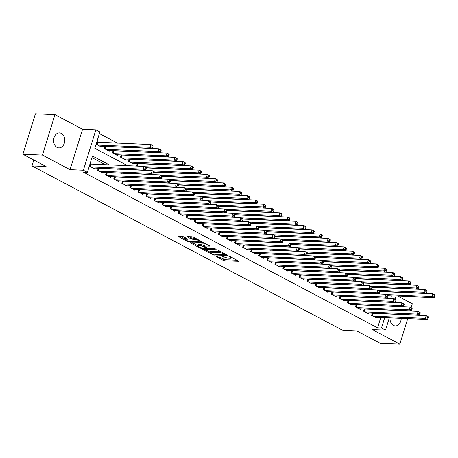 <?xml version="1.0" encoding="UTF-8"?>
<svg xmlns="http://www.w3.org/2000/svg" width="458" height="458" viewBox="0 0 458 458"><rect width="100%" height="100%" fill="white"/><g stroke="black" fill="none" stroke-linecap="round" stroke-linejoin="round"><path stroke-width="0.69" d="M214.768 255.627L223.183 260.344L224.741 260.797L238.876 261.295L230.139 256.543L228.834 256.28L230.151 257.075A3.681 0.824 -162.8 0 1 231.216 258.06A3.681 0.824 -162.8 0 1 230.225 258.306L229.074 258.26A3.681 0.824 -162.8 0 1 224.082 256.818L221.907 255.925L223.012 256.772A3.681 0.824 -162.8 0 1 224.071 257.757A3.681 0.824 -162.8 0 1 223.086 258.009L221.93 257.963A3.681 0.824 -162.8 0 1 216.943 256.52L214.768 255.627M57.021 147.402A7.505 5.588 92.4 0 0 58.87 147.911A7.505 5.588 92.4 0 0 64.635 141.911A7.505 5.588 92.4 0 0 61.349 133.421A7.505 5.588 92.4 0 0 59.5 132.912A7.505 5.588 92.4 0 0 53.741 138.906A7.505 5.588 92.4 0 0 57.021 147.402M390.033 317.863A7.505 5.588 92.4 0 0 393.439 325.398A7.505 5.588 92.4 0 0 395.288 325.913A7.505 5.588 92.4 0 0 401.191 318.333M183.635 236.78L182.078 236.328L177.887 236.248L187.551 241.492L189.114 241.944L203.243 242.442L193.579 237.198L192.016 236.746L187.024 236.626L191.352 239.047L195.234 239.597A3.08 0.687 -162.8 0 1 198.554 240.416A3.08 0.687 -162.8 0 1 200.289 241.629A3.08 0.687 -162.8 0 1 199.465 241.835L190.368 241.458A3.08 0.687 -162.8 0 1 187.047 240.639A3.08 0.687 -162.8 0 1 185.307 239.425A3.08 0.687 -162.8 0 1 186.137 239.219L187.957 239.202L183.635 236.78M22.9 154.249L35.409 113.842L54.966 114.66L42.457 155.073L22.9 154.249L46.069 166.506L31.986 165.916L343.019 330.487L357.097 331.082L380.266 343.34L399.823 344.158L372.222 329.554L385.522 330.115L381.497 327.98L377.581 327.819L83.471 172.197L87.386 172.363L83.356 170.233L95.865 129.826L99.89 131.956L94.823 148.335L127.673 165.722M42.457 155.073L70.057 169.672L83.356 170.233M202.797 249.181L202.488 249.261L202.82 249.57L213.709 254.957L227.844 255.461L218.174 250.211L216.617 249.765L202.797 249.181M199.854 248.001L190.19 242.751L204.32 243.255L210.205 246.129L203.982 246.049L206.959 247.755L208.522 248.207L214.355 248.454L215.678 248.986L201.411 248.448L199.854 248.001L200.043 247.389M399.823 344.158L407.729 318.608M411.118 307.673L412.332 303.751L397.807 296.063M98.567 142.375L97.153 141.625L96.312 144.356L101.144 146.915L101.355 146.239M106.622 146.634L106.256 146.446M114.683 150.9L114.317 150.705M122.738 155.165L122.372 154.97M130.799 159.43L130.433 159.235M138.854 163.689L138.488 163.495M146.915 167.954L146.549 167.76M154.97 172.219L154.604 172.025M163.031 176.479L162.664 176.29M171.086 180.744L170.719 180.549M179.147 185.009L178.78 184.814M187.202 189.274L186.835 189.08M195.263 193.534L194.896 193.339M203.318 197.799L202.951 197.604M211.378 202.064L211.012 201.869M219.434 206.323L219.067 206.134M227.489 210.588L227.122 210.394M235.549 214.854L235.183 214.659M243.604 219.119L243.238 218.924M251.665 223.378L251.299 223.183M259.72 227.643L259.354 227.449M267.781 231.908L267.415 231.714M275.836 236.168L275.47 235.979M283.897 240.433L283.531 240.238M291.952 244.698L291.586 244.503M300.013 248.963L299.647 248.768M308.068 253.222L307.702 253.028M316.129 257.488L315.762 257.293M324.184 261.753L323.817 261.558M332.245 266.012L331.878 265.823M340.3 270.277L339.933 270.083M348.361 274.542L347.994 274.348M356.416 278.808L356.049 278.613M364.476 283.067L364.11 282.872M372.531 287.332L372.165 287.137M372.262 313.192L371.575 315.425L376.407 317.978L376.619 317.302M364.207 308.932L363.515 311.159L368.352 313.719L368.558 313.037M356.147 304.667L355.46 306.894L360.291 309.453L360.503 308.778M348.091 300.402L347.399 302.629L352.236 305.188L352.442 304.513M340.031 296.143L339.344 298.37L344.176 300.929L344.387 300.248M331.976 291.878L331.283 294.105L336.12 296.664L336.327 295.983M323.915 287.613L323.228 289.84L328.06 292.399L328.272 291.723M315.86 283.347L315.167 285.58L320.005 288.134L320.211 287.458M307.799 279.088L307.112 281.315L311.944 283.874L312.156 283.193M299.744 274.823L299.051 277.05L303.889 279.609L304.095 278.933M291.683 270.558L290.996 272.785L295.828 275.344L296.04 274.668M283.628 266.298L282.935 268.525L287.773 271.084L287.979 270.403M275.567 262.033L274.88 264.26L279.712 266.819L279.924 266.138M267.512 257.768L266.819 259.995L271.657 262.554L271.869 261.879M259.451 253.503L258.764 255.736L263.596 258.289L263.808 257.614M251.396 249.244L250.703 251.471L255.541 254.03L255.753 253.348M243.335 244.978L242.648 247.206L247.48 249.765L247.692 249.089M235.28 240.713L234.588 242.94L239.425 245.499L239.637 244.824M227.22 236.454L226.533 238.681L231.364 241.24L231.576 240.559M219.164 232.189L218.472 234.416L223.309 236.975L223.521 236.294M211.109 227.924L210.417 230.151L215.254 232.71L215.46 232.034M203.049 223.659L202.362 225.891L207.193 228.445L207.405 227.769M194.994 219.399L194.301 221.626L199.138 224.185L199.345 223.504M186.933 215.134L186.246 217.361L191.078 219.92L191.289 219.245M178.878 210.869L178.185 213.096L183.023 215.655L183.229 214.979M170.817 206.61L170.13 208.837L174.962 211.396L175.174 210.714M162.762 202.344L162.069 204.571L166.907 207.131L167.113 206.449M154.701 198.079L154.014 200.306L158.846 202.865L159.058 202.19M146.646 193.814L145.953 196.047L150.791 198.6L150.997 197.925M138.585 189.555L137.898 191.782L142.73 194.341L142.942 193.66M130.53 185.29L129.837 187.517L134.675 190.076L134.881 189.4M122.469 181.024L121.782 183.252L126.614 185.811L126.826 185.135M114.414 176.765L113.721 178.992L118.559 181.551L118.765 180.87M106.353 172.5L105.666 174.727L110.498 177.286L110.71 176.605M98.298 168.235L97.606 170.462L102.443 173.021L102.649 172.345M377.581 327.819L380.781 317.48M379.47 309.751L379.104 309.556M371.409 305.486L371.043 305.291M363.354 301.221L362.988 301.026M355.293 296.961L354.927 296.767M347.238 292.696L346.872 292.502M339.178 288.431L338.811 288.237M331.123 284.166L330.756 283.977M323.062 279.907L322.695 279.712M315.007 275.642L314.64 275.447M306.946 271.376L306.579 271.182M298.891 267.117L298.524 266.922M290.83 262.852L290.464 262.657M282.775 258.587L282.409 258.392M274.714 254.322L274.348 254.133M266.659 250.062L266.293 249.868M258.598 245.797L258.232 245.602M250.543 241.532L250.177 241.337M242.482 237.267L242.116 237.078M234.427 233.007L234.061 232.813M226.367 228.742L226 228.548M218.311 224.477L217.945 224.288M210.251 220.218L209.89 220.023M202.196 215.953L201.829 215.758M194.14 211.688L193.774 211.493M186.08 207.422L185.713 207.234M178.025 203.163L177.658 202.968M169.964 198.898L169.597 198.703M161.909 194.633L161.542 194.438M153.848 190.373L153.482 190.179M145.793 186.108L145.426 185.914M137.732 181.843L137.366 181.649M129.677 177.578L129.311 177.389M121.616 173.319L121.25 173.124M113.561 169.054L113.195 168.859M105.5 164.788L91.949 157.621M373.831 313.438L373.465 313.243M365.77 309.173L365.404 308.978M357.715 304.913L357.349 304.719M349.654 300.648L349.288 300.454M341.599 296.383L341.233 296.189M333.538 292.118L333.172 291.929M325.483 287.859L325.117 287.664M317.423 283.594L317.056 283.399M309.368 279.328L309.001 279.134M301.307 275.069L300.94 274.874M293.252 270.804L292.885 270.609M285.191 266.539L284.824 266.344M277.136 262.274L276.769 262.085M269.075 258.014L268.709 257.82M261.02 253.749L260.654 253.555M252.959 249.484L252.593 249.289M244.904 245.225L244.538 245.03M236.843 240.96L236.477 240.765M228.788 236.694L228.422 236.5M220.727 232.429L220.361 232.24M212.672 228.17L212.306 227.975M204.611 223.905L204.251 223.71M196.556 219.64L196.19 219.445M188.501 215.38L188.135 215.186M180.441 211.115L180.074 210.92M172.385 206.85L172.019 206.655M164.325 202.585L163.958 202.396M156.27 198.325L155.903 198.131M148.209 194.06L147.842 193.866M140.154 189.795L139.787 189.601M132.093 185.536L131.727 185.341M124.038 181.271L123.671 181.076M115.977 177.006L115.611 176.811M107.922 172.74L107.556 172.551M99.861 168.481L99.495 168.286M91.806 164.216L90.392 163.472L89.55 166.202L94.382 168.756L94.594 168.08M383.392 283.863L383.025 283.668M375.331 279.598L374.965 279.403M367.276 275.332L366.91 275.144M359.215 271.073L358.849 270.878M351.16 266.808L350.794 266.613M343.099 262.543L342.733 262.348M335.044 258.283L334.678 258.089M326.983 254.018L326.617 253.824M318.928 249.753L318.562 249.558M310.868 245.488L310.501 245.299M302.812 241.229L302.446 241.034M294.752 236.963L294.385 236.769M286.697 232.698L286.33 232.504M278.636 228.439L278.269 228.244M270.581 224.174L270.214 223.979M262.52 219.909L262.153 219.714M254.465 215.644L254.098 215.455M246.404 211.384L246.038 211.19M238.349 207.119L237.983 206.924M230.288 202.854L229.922 202.659M222.233 198.595L221.867 198.4M214.172 194.329L213.806 194.135M206.117 190.064L205.751 189.87M198.056 185.799L197.696 185.61M190.001 181.54L189.635 181.345M181.946 177.275L181.58 177.08M173.885 173.01L173.519 172.815M165.83 168.75L165.464 168.555M157.77 164.485L157.403 164.29M149.714 160.22L149.348 160.025M141.654 155.955L141.287 155.766M133.599 151.695L133.232 151.501M125.538 147.43L125.171 147.236M117.483 143.165L99.386 133.593M385.161 301.959L385.584 301.977M380.592 291.597L380.226 291.403M378.829 293.841L379.195 294.036L379.539 292.937M370.774 289.576L371.14 289.771L371.484 288.677M362.713 285.317L363.08 285.511L363.423 284.412M354.658 281.052L355.024 281.246L355.368 280.147M346.597 276.787L346.964 276.981L347.307 275.888M338.542 272.527L338.909 272.716L339.252 271.623M330.481 268.262L330.848 268.457L331.191 267.358M322.426 263.997L322.793 264.192L323.136 263.092M314.365 259.732L314.732 259.926L315.075 258.833M306.31 255.472L306.677 255.661M298.25 251.207L298.616 251.402L298.96 250.303M290.195 246.942L290.561 247.137L290.904 246.043M282.134 242.677L282.5 242.872L282.844 241.778M274.079 238.418L274.445 238.612L274.789 237.513M266.018 234.153L266.384 234.347L266.728 233.248M257.963 229.887L258.329 230.082L258.673 228.989M249.902 225.628L250.268 225.817L250.618 224.723M241.847 221.363L242.213 221.558L242.557 220.458M233.786 217.098L234.153 217.292L234.502 216.199M225.731 212.833L226.097 213.027L226.441 211.934M217.676 208.573L218.037 208.768L218.386 207.669M209.615 204.308L209.982 204.503L210.325 203.404M201.56 200.043L201.926 200.238L202.27 199.144M193.499 195.784L193.866 195.972L194.209 194.879M185.444 191.518L185.811 191.713L186.154 190.614M177.383 187.253L177.75 187.448L178.093 186.354M169.328 182.988L169.695 183.183L170.038 182.089M161.268 178.729L161.634 178.923L161.977 177.824M153.212 174.464L153.579 174.658L153.922 173.559M145.152 170.199L145.518 170.393L145.862 169.3M137.291 163.449L136.599 165.676L137.463 166.128L138.23 163.666L137.268 163.512M133.587 163.294L133.375 163.97L128.543 161.411L129.23 159.184M125.526 159.029L125.32 159.705L120.483 157.146L121.175 154.919M117.471 154.764L117.259 155.445L112.428 152.886L113.115 150.659M109.41 150.499L109.204 151.18L104.367 148.621L105.059 146.394M33.812 160.025L31.986 165.916M70.057 169.672L82.566 129.265L54.966 114.66M82.566 129.265L95.865 129.826M394.991 288.093L395.357 288.288M109.41 164.954L92.453 155.983L87.386 172.363M383.38 309.911L383.014 309.717M375.32 305.652L374.953 305.457M367.264 301.387L366.898 301.192M359.204 297.122L358.837 296.927M351.149 292.857L350.782 292.668M343.088 288.597L342.721 288.403M335.033 284.332L334.666 284.137M326.972 280.067L326.606 279.872M318.917 275.808L318.55 275.613M310.856 271.542L310.495 271.348M302.801 267.277L302.435 267.083M294.746 263.012L294.38 262.823M286.685 258.753L286.319 258.558M278.63 254.488L278.264 254.293M270.569 250.223L270.203 250.028M262.514 245.963L262.148 245.769M254.453 241.698L254.087 241.503M246.398 237.433L246.032 237.238M238.337 233.168L237.971 232.979M230.282 228.908L229.916 228.714M222.222 224.643L221.855 224.449M214.167 220.378L213.8 220.184M206.106 216.119L205.739 215.924M198.051 211.854L197.684 211.659M189.99 207.589L189.623 207.394M181.935 203.323L181.568 203.134M173.874 199.064L173.508 198.869M165.819 194.799L165.453 194.604M157.758 190.534L157.392 190.339M149.703 186.274L149.337 186.08M141.642 182.009L141.276 181.815M133.587 177.744L133.221 177.549M125.526 173.479L125.16 173.29M117.471 169.22L117.105 169.025M381.497 327.98L384.697 317.64M396.084 295.994L395.094 299.194M389.323 317.835L385.522 330.115M390.64 298.439L391.458 295.799M135.368 169.792L135.734 169.981M143.423 174.051L143.789 174.246M151.484 178.317L151.85 178.511M159.539 182.582L159.905 182.776M167.599 186.847L167.966 187.036M175.654 191.106L176.021 191.301M183.715 195.371L184.082 195.566M191.77 199.636L192.137 199.825M199.831 203.896L200.198 204.091M207.886 208.161L208.253 208.356M215.947 212.426L216.313 212.621M224.002 216.691L224.368 216.88M232.063 220.951L232.429 221.145M240.118 225.216L240.484 225.41M248.179 229.481L248.545 229.676M256.234 233.74L256.6 233.935M264.295 238.005L264.661 238.2M272.35 242.271L272.716 242.465M280.411 246.536L280.777 246.725M288.466 250.795L288.832 250.99M296.526 255.06L296.893 255.255M304.581 259.325L304.948 259.52M312.642 263.585L313.003 263.779M320.697 267.85L321.064 268.044M328.752 272.115L329.119 272.31M336.813 276.38L337.18 276.569M344.868 280.639L345.235 280.834M352.929 284.905L353.295 285.099M360.984 289.17L361.351 289.364M369.045 293.429L369.411 293.624M377.1 297.694L377.466 297.889M220.825 257.825L225.084 259.703L237.061 260.207M204.634 249.261L210.233 252.221M212.357 254.093L225.582 254.917L224.414 254.041A3.681 0.824 -162.8 0 0 219.428 252.598L211.138 252.249A3.681 0.824 -162.8 0 0 210.148 252.501A3.681 0.824 -162.8 0 0 211.207 253.486L212.357 254.093M220.876 251.642A3.681 0.824 -162.8 0 0 219.766 251.505L219.428 252.598M210.148 252.501L210.485 251.408A3.681 0.824 -162.8 0 1 211.476 251.156L219.766 251.505M197.747 245.614L192.337 242.751M208.39 245.036L204.629 244.875L203.982 246.049M198.474 245.728A3.08 0.687 -162.8 0 0 197.644 245.935A3.08 0.687 -162.8 0 0 199.385 247.148A3.08 0.687 -162.8 0 0 202.705 247.967L205.911 248.099L206.22 248.018L205.888 247.715L201.68 245.86L198.474 245.728L198.812 244.635A3.08 0.687 -162.8 0 0 197.982 244.841L197.644 245.935M198.812 244.635L202.018 244.767L204.142 245.522M186.177 238.126A3.08 0.687 -162.8 0 0 185.645 238.332L185.307 239.425M196.161 238.566A3.08 0.687 -162.8 0 0 195.572 238.504L195.234 239.597M189.177 236.626L191.69 237.96L195.572 238.504M200.392 241.309L201.428 241.355M180.04 236.242L185.416 239.087M387.972 295.65L434.098 297.585L432.083 296.521L432.925 293.79L379.963 291.569M434.293 294.975L432.925 293.79L434.94 294.855L435.1 295.399L434.293 294.975L433.955 296.063L434.762 296.492L435.1 295.399M433.955 296.063L432.083 296.521L386.426 294.608M434.762 296.492L434.098 297.585M372.984 316.169L425.322 318.362L427.337 319.432L374.999 317.234M372.245 313.255L426.163 315.631L428.178 316.701L428.339 317.239L427.532 316.816L427.194 317.909L428.001 318.333L428.339 317.239M427.194 317.909L425.322 318.362L426.163 315.631L427.532 316.816M427.337 319.432L428.001 318.333M379.911 291.391L426.037 293.326L424.022 292.256L424.869 289.525L371.907 287.303M426.238 290.71L424.869 289.525L426.885 290.595L427.045 291.133L426.238 290.71L425.9 291.803L426.701 292.227L427.045 291.133M425.9 291.803L424.022 292.256L378.365 290.343M426.701 292.227L426.037 293.326M371.856 287.126L417.982 289.061L415.967 287.996L416.809 285.265L363.847 283.044M418.177 286.445L416.809 285.265L418.824 286.33L418.984 286.874L418.177 286.445L417.839 287.538L418.646 287.962L418.984 286.874M417.839 287.538L415.967 287.996L370.31 286.078M418.646 287.962L417.982 289.061M363.795 282.861L409.921 284.796L407.906 283.731L408.754 281L355.792 278.779M410.122 282.18L408.754 281L410.769 282.065L410.929 282.609L410.122 282.18L409.784 283.273L410.591 283.702L410.929 282.609M409.784 283.273L407.906 283.731L362.249 281.813M410.591 283.702L409.921 284.796M355.74 278.596L401.866 280.531L399.851 279.466L400.693 276.735L347.736 274.514M402.061 277.92L400.693 276.735L402.708 277.8L402.868 278.344L402.061 277.92L401.723 279.008L402.53 279.437L402.868 278.344M401.723 279.008L399.851 279.466L354.194 277.554M402.53 279.437L401.866 280.531M364.923 311.904L417.261 314.102L419.276 315.167L366.938 312.969M364.184 308.995L418.108 311.371L420.123 312.436L420.278 312.98L419.476 312.551L419.139 313.644L419.94 314.068L420.278 312.98M419.139 313.644L417.261 314.102L418.108 311.371L419.476 312.551M419.276 315.167L419.94 314.068M356.868 307.644L409.206 309.837L411.221 310.902L358.883 308.709M356.129 304.73L410.047 307.106L412.063 308.171L412.223 308.715L411.416 308.286L411.078 309.379L411.885 309.808L412.223 308.715M411.078 309.379L409.206 309.837L410.047 307.106L411.416 308.286M411.221 310.902L411.885 309.808M348.807 303.379L401.145 305.572L403.16 306.637L350.822 304.444M348.069 300.465L401.992 302.841L404.008 303.906L404.168 304.45L403.361 304.026L403.023 305.114L403.824 305.543L404.168 304.45M403.023 305.114L401.145 305.572L401.992 302.841L403.361 304.026M403.16 306.637L403.824 305.543M340.752 299.114L393.09 301.307L395.105 302.377L342.767 300.179M340.013 296.2L393.932 298.582L395.947 299.647L396.107 300.185L395.3 299.761L394.962 300.854L395.769 301.278L396.107 300.185M394.962 300.854L393.09 301.307L393.932 298.582L395.3 299.761M395.105 302.377L395.769 301.278M347.679 274.336L393.806 276.271L391.79 275.201L392.638 272.476L339.676 270.254M394.006 273.655L392.638 272.476L394.653 273.541L394.813 274.079L394.006 273.655L393.668 274.748L394.475 275.172L394.813 274.079M393.668 274.748L391.79 275.201L346.134 273.289M394.475 275.172L393.806 276.271M332.697 294.849L385.029 297.047L387.044 298.112L334.706 295.92M331.953 291.941L385.876 294.317L387.892 295.381L388.052 295.925L387.245 295.496L386.907 296.589L387.714 297.013L388.052 295.925M386.907 296.589L385.029 297.047L385.876 294.317L387.245 295.496M387.044 298.112L387.714 297.013M339.624 270.071L385.75 272.006L383.735 270.941L384.577 268.211L331.621 265.989M385.945 269.39L384.577 268.211L386.592 269.275L386.752 269.819L385.945 269.39L385.607 270.483L386.415 270.907L386.752 269.819M385.607 270.483L383.735 270.941L338.078 269.023M386.415 270.907L385.75 272.006M324.636 290.59L376.974 292.782L378.989 293.847L326.651 291.654M323.898 287.676L377.816 290.051L379.831 291.116L379.991 291.66L379.184 291.236L378.846 292.324L379.653 292.754L379.991 291.66M378.846 292.324L376.974 292.782L377.816 290.051L379.184 291.236M378.989 293.847L379.653 292.754M331.563 265.806L377.69 267.741L375.675 266.676L376.522 263.945L323.56 261.724M377.89 265.13L376.522 263.945L378.537 265.01L378.697 265.554L377.89 265.13L377.552 266.218L378.36 266.648L378.697 265.554M377.552 266.218L375.675 266.676L330.018 264.764M378.36 266.648L377.69 267.741M316.581 286.324L368.913 288.517L370.928 289.588L318.591 287.389M315.837 283.41L369.761 285.786L371.776 286.857L371.936 287.395L371.129 286.971L370.791 288.065L371.598 288.488L371.936 287.395M370.791 288.065L368.913 288.517L369.761 285.786L371.129 286.971M370.928 289.588L371.598 288.488M323.508 261.547L369.635 263.482L367.619 262.411L368.467 259.68L315.505 257.459M369.829 260.865L368.467 259.68L370.476 260.751L370.637 261.289L369.829 260.865L369.491 261.959L370.299 262.382L370.637 261.289M369.491 261.959L367.619 262.411L321.963 260.499M370.299 262.382L369.635 263.482M308.52 282.059L360.858 284.258L362.873 285.323L310.535 283.124M307.782 279.151L361.7 281.527L363.715 282.592L363.875 283.136L363.068 282.706L362.73 283.8L363.538 284.223L363.875 283.136M362.73 283.8L360.858 284.258L361.7 281.527L363.068 282.706M362.873 285.323L363.538 284.223M315.447 257.281L361.574 259.217L359.559 258.152L360.406 255.421L307.444 253.2M361.774 256.6L360.406 255.421L362.421 256.486L362.581 257.03L361.774 256.6L361.436 257.694L362.244 258.117L362.581 257.03M361.436 257.694L359.559 258.152L313.902 256.234M362.244 258.117L361.574 259.217M300.465 277.8L352.797 279.993L354.813 281.057L302.475 278.865M299.721 274.886L353.645 277.262L355.66 278.327L355.82 278.87L355.013 278.441L354.675 279.535L355.482 279.964L355.82 278.87M354.675 279.535L352.797 279.993L353.645 277.262L355.013 278.441M354.813 281.057L355.482 279.964M307.392 253.016L353.519 254.951L351.504 253.887L352.351 251.156L299.389 248.934M353.713 252.335L352.351 251.156L354.36 252.221L354.521 252.764L353.713 252.335L353.376 253.429L354.183 253.858L354.521 252.764M353.376 253.429L351.504 253.887L305.847 251.969M354.183 253.858L353.519 254.951M292.404 273.535L344.742 275.727L346.758 276.792L294.42 274.6M291.666 270.621L345.59 272.997L347.599 274.061L347.759 274.605L346.952 274.182L346.614 275.269L347.422 275.699L347.759 274.605M346.614 275.269L344.742 275.727L345.59 272.997L346.952 274.182M346.758 276.792L347.422 275.699M299.332 248.751L345.458 250.686L343.443 249.621L344.29 246.891L291.328 244.669M345.658 248.076L344.29 246.891L346.305 247.955L346.466 248.499L345.658 248.076L345.321 249.163L346.128 249.593L346.466 248.499M345.321 249.163L343.443 249.621L297.792 247.709M346.128 249.593L345.458 250.686M284.349 269.27L336.682 271.462L338.697 272.533L286.365 270.334M283.605 266.356L337.529 268.737L339.544 269.802L339.704 270.34L338.897 269.917L338.559 271.01L339.367 271.434L339.704 270.34M338.559 271.01L336.682 271.462L337.529 268.737L338.897 269.917M338.697 272.533L339.367 271.434M291.277 244.492L337.403 246.427L335.388 245.356L336.235 242.631L283.273 240.41M337.603 243.811L336.235 242.631L338.244 243.696L338.405 244.234L337.603 243.811L337.26 244.904L338.067 245.328L338.405 244.234M337.26 244.904L335.388 245.356L289.731 243.444M338.067 245.328L337.403 246.427M276.288 265.005L328.626 267.203L330.642 268.268L278.304 266.075M275.55 262.096L329.474 264.472L331.483 265.537L331.644 266.081L330.836 265.651L330.499 266.745L331.306 267.169L331.644 266.081M330.499 266.745L328.626 267.203L329.474 264.472L330.836 265.651M330.642 268.268L331.306 267.169M283.216 240.227L329.342 242.162L327.327 241.097L328.174 238.366L275.212 236.145M329.542 239.545L328.174 238.366L330.189 239.431L330.35 239.975L329.542 239.545L329.205 240.639L330.012 241.063L330.35 239.975M329.205 240.639L327.327 241.097L281.676 239.179M330.012 241.063L329.342 242.162M268.233 260.745L320.566 262.938L322.581 264.003L270.249 261.81M267.489 257.831L321.413 260.207L323.428 261.272L323.588 261.816L322.781 261.392L322.443 262.48L323.251 262.909L323.588 261.816M322.443 262.48L320.566 262.938L321.413 260.207L322.781 261.392M322.581 264.003L323.251 262.909M275.161 235.962L321.287 237.897L319.272 236.832L320.119 234.101L267.157 231.88M321.487 235.286L320.119 234.101L322.129 235.166L322.289 235.71L321.487 235.286L321.144 236.374L321.951 236.803L322.289 235.71M321.144 236.374L319.272 236.832L273.615 234.92M321.951 236.803L321.287 237.897M260.173 256.48L312.511 258.673L314.526 259.743L262.188 257.545M259.434 253.566L313.358 255.942L315.367 257.012L315.528 257.551L314.726 257.127L314.383 258.22L315.19 258.644L315.528 257.551M314.383 258.22L312.511 258.673L313.358 255.942L314.726 257.127M314.526 259.743L315.19 258.644M267.1 231.702L313.226 233.637L311.217 232.567L312.058 229.836L259.096 227.615M313.427 231.021L312.058 229.836L314.074 230.906L314.234 231.445L313.427 231.021L313.089 232.114L313.896 232.538L314.234 231.445M313.089 232.114L311.217 232.567L265.56 230.655M313.896 232.538L313.226 233.637M252.118 252.215L304.45 254.413L306.465 255.478L254.133 253.28M251.379 249.307L305.297 251.682L307.312 252.747L307.473 253.291L306.665 252.862L306.328 253.955L307.135 254.379L307.473 253.291M306.328 253.955L304.45 254.413L305.297 251.682L306.665 252.862M306.465 255.478L307.135 254.379M259.045 227.437L305.171 229.372L303.156 228.307L304.003 225.576L251.041 223.355M305.371 226.756L304.003 225.576L306.018 226.641L306.173 227.185L305.371 226.756L305.034 227.849L305.835 228.273L306.173 227.185M305.034 227.849L303.156 228.307L257.499 226.389M305.835 228.273L305.171 229.372M244.057 247.95L296.395 250.148L298.41 251.213L246.072 249.02M243.318 245.041L297.242 247.417L299.257 248.482L299.412 249.026L298.61 248.597L298.272 249.69L299.074 250.12L299.412 249.026M298.272 249.69L296.395 250.148L297.242 247.417L298.61 248.597M298.41 251.213L299.074 250.12M250.99 223.172L297.11 225.107L295.101 224.042L295.942 221.311L242.98 219.09M297.311 222.491L295.942 221.311L297.958 222.376L298.118 222.92L297.311 222.491L296.973 223.584L297.78 224.014L298.118 222.92M296.973 223.584L295.101 224.042L249.444 222.124M297.78 224.014L297.11 225.107M236.002 243.69L288.34 245.883L290.349 246.948L238.017 244.755M235.263 240.776L289.181 243.152L291.196 244.217L291.357 244.761L290.549 244.337L290.212 245.425L291.019 245.854L291.357 244.761M290.212 245.425L288.34 245.883L289.181 243.152L290.549 244.337M290.349 246.948L291.019 245.854M242.929 218.907L289.055 220.842L287.04 219.777L287.887 217.046L234.925 214.825M289.256 218.231L287.887 217.046L289.903 218.111L290.057 218.655L289.256 218.231L288.918 219.319L289.719 219.748L290.057 218.655M288.918 219.319L287.04 219.777L241.383 217.865M289.719 219.748L289.055 220.842M227.941 239.425L280.279 241.618L282.294 242.688L229.956 240.49M227.202 236.511L281.126 238.893L283.141 239.958L283.296 240.496L282.494 240.072L282.157 241.166L282.958 241.589L283.296 240.496M282.157 241.166L280.279 241.618L281.126 238.893L282.494 240.072M282.294 242.688L282.958 241.589M234.874 214.647L280.994 216.582L278.985 215.512L279.827 212.787L226.865 210.566M281.195 213.966L279.827 212.787L281.842 213.852L282.002 214.39L281.195 213.966L280.857 215.06L281.664 215.483L282.002 214.39M280.857 215.06L278.985 215.512L233.328 213.6M281.664 215.483L280.994 216.582M219.886 235.16L272.224 237.359L274.233 238.423L221.901 236.231M219.147 232.252L273.065 234.628L275.081 235.693L275.241 236.236L274.434 235.807L274.096 236.901L274.903 237.324L275.241 236.236M274.096 236.901L272.224 237.359L273.065 234.628L274.434 235.807M274.233 238.423L274.903 237.324M226.813 210.382L272.939 212.317L270.924 211.252L271.771 208.522L218.809 206.3M273.14 209.701L271.771 208.522L273.787 209.587L273.941 210.13L273.14 209.701L272.802 210.794L273.603 211.218L273.941 210.13M272.802 210.794L270.924 211.252L225.267 209.335M273.603 211.218L272.939 212.317M211.825 230.901L264.163 233.093L266.178 234.158L213.84 231.966M211.086 227.987L265.01 230.363L267.025 231.427L267.18 231.971L266.379 231.548L266.041 232.635L266.842 233.065L267.18 231.971M266.041 232.635L264.163 233.093L265.01 230.363L266.379 231.548M266.178 234.158L266.842 233.065M218.758 206.117L264.884 208.052L262.869 206.987L263.711 204.257L210.749 202.035M265.079 205.442L263.711 204.257L265.726 205.321L265.886 205.865L265.079 205.442L264.741 206.529L265.548 206.959L265.886 205.865M264.741 206.529L262.869 206.987L217.212 205.075M265.548 206.959L264.884 208.052M203.77 226.636L256.108 228.828L258.117 229.899L205.785 227.7M203.031 223.722L256.949 226.097L258.965 227.168L259.125 227.706L258.318 227.282L257.98 228.376L258.787 228.8L259.125 227.706M257.98 228.376L256.108 228.828L256.949 226.097L258.318 227.282M258.117 229.899L258.787 228.8M210.697 201.858L256.824 203.793L254.808 202.722L255.656 199.991L202.694 197.77M257.024 201.176L255.656 199.991L257.671 201.062L257.825 201.6L257.024 201.176L256.686 202.27L257.488 202.694L257.825 201.6M256.686 202.27L254.808 202.722L209.151 200.81M257.488 202.694L256.824 203.793M195.709 222.37L248.047 224.569L250.062 225.634L197.724 223.435M194.971 219.462L248.894 221.838L250.91 222.903L251.064 223.447L250.263 223.017L249.925 224.111L250.726 224.535L251.064 223.447M249.925 224.111L248.047 224.569L248.894 221.838L250.263 223.017M250.062 225.634L250.726 224.535M202.642 197.593L248.768 199.528L246.753 198.463L247.595 195.732L194.633 193.511M248.963 196.911L247.595 195.732L249.61 196.797L249.77 197.341L248.963 196.911L248.625 198.005L249.433 198.429L249.77 197.341M248.625 198.005L246.753 198.463L201.096 196.545M249.433 198.429L248.768 199.528M187.654 218.105L239.992 220.304L242.007 221.369L189.669 219.176M186.916 215.197L240.834 217.573L242.849 218.638L243.009 219.182L242.202 218.752L241.864 219.846L242.671 220.275L243.009 219.182M241.864 219.846L239.992 220.304L240.834 217.573L242.202 218.752M242.007 221.369L242.671 220.275M194.581 193.328L240.708 195.263L238.692 194.198L239.54 191.467L186.578 189.246M240.908 192.646L239.54 191.467L241.555 192.532L241.709 193.076L240.908 192.646L240.57 193.74L241.372 194.169L241.709 193.076M240.57 193.74L238.692 194.198L193.036 192.28M241.372 194.169L240.708 195.263M179.593 213.846L231.931 216.039L233.946 217.103L181.608 214.911M178.855 210.932L232.779 213.308L234.794 214.373L234.948 214.916L234.147 214.493L233.809 215.581L234.611 216.01L234.948 214.916M233.809 215.581L231.931 216.039L232.779 213.308L234.147 214.493M233.946 217.103L234.611 216.01M186.526 189.062L232.653 190.997L230.637 189.933L231.479 187.202L178.517 184.98M232.847 188.387L231.479 187.202L233.494 188.267L233.654 188.811L232.847 188.387L232.509 189.475L233.317 189.904L233.654 188.811M232.509 189.475L230.637 189.933L184.98 188.02M233.317 189.904L232.653 190.997M178.465 184.803L224.592 186.738L222.577 185.667L223.424 182.942L170.462 180.721M224.792 184.122L223.424 182.942L225.439 184.007L225.599 184.545L224.792 184.122L224.454 185.215L225.256 185.639L225.599 184.545M224.454 185.215L222.577 185.667L176.92 183.755M225.256 185.639L224.592 186.738M170.41 180.538L216.537 182.473L214.521 181.408L215.363 178.677L162.407 176.456M216.731 179.857L215.363 178.677L217.378 179.742L217.539 180.286L216.731 179.857L216.394 180.95L217.201 181.374L217.539 180.286M216.394 180.95L214.521 181.408L168.865 179.49M217.201 181.374L216.537 182.473M171.538 209.581L223.876 211.773L225.891 212.844L173.553 210.646M170.8 206.667L224.718 209.048L226.733 210.113L226.893 210.651L226.086 210.228L225.748 211.321L226.555 211.745L226.893 210.651M225.748 211.321L223.876 211.773L224.718 209.048L226.086 210.228M225.891 212.844L226.555 211.745M163.477 205.316L215.815 207.514L217.831 208.579L165.493 206.386M162.739 202.407L216.663 204.783L218.678 205.848L218.838 206.392L218.031 205.963L217.693 207.056L218.495 207.48L218.838 206.392M217.693 207.056L215.815 207.514L216.663 204.783L218.031 205.963M217.831 208.579L218.495 207.48M155.422 201.056L207.76 203.249L209.775 204.314L157.438 202.121M154.684 198.142L208.602 200.518L210.617 201.583L210.777 202.127L209.97 201.703L209.632 202.791L210.44 203.22L210.777 202.127M209.632 202.791L207.76 203.249L208.602 200.518L209.97 201.703M209.775 204.314L210.44 203.22M162.35 176.273L208.476 178.208L206.461 177.143L207.308 174.412L154.346 172.191M208.676 175.597L207.308 174.412L209.323 175.477L209.483 176.021L208.676 175.597L208.338 176.685L209.146 177.114L209.483 176.021M208.338 176.685L206.461 177.143L160.804 175.231M209.146 177.114L208.476 178.208M147.361 196.791L199.699 198.984L201.715 200.049L149.377 197.856M146.623 193.877L200.547 196.253L202.562 197.324L202.722 197.862L201.915 197.438L201.577 198.532L202.384 198.955L202.722 197.862M201.577 198.532L199.699 198.984L200.547 196.253L201.915 197.438M201.715 200.049L202.384 198.955M154.294 172.013L200.421 173.948L198.406 172.878L199.247 170.147L146.291 167.926M200.615 171.332L199.247 170.147L201.262 171.218L201.423 171.756L200.615 171.332L200.278 172.426L201.085 172.849L201.423 171.756M200.278 172.426L198.406 172.878L152.749 170.966M201.085 172.849L200.421 173.948M139.306 192.526L191.644 194.724L193.66 195.789L141.322 193.591M138.568 189.618L192.486 191.994L194.501 193.058L194.661 193.602L193.854 193.173L193.516 194.266L194.324 194.69L194.661 193.602M193.516 194.266L191.644 194.724L192.486 191.994L193.854 193.173M193.66 195.789L194.324 194.69M146.234 167.748L192.36 169.683L190.345 168.618L191.192 165.888L138.23 163.666M192.56 167.067L191.192 165.888L193.207 166.952L193.368 167.496L192.56 167.067L192.223 168.16L193.03 168.584L193.368 167.496M192.223 168.16L190.345 168.618L144.688 166.701M193.03 168.584L192.36 169.683M131.251 188.261L183.584 190.459L185.599 191.524L133.261 189.331M130.507 185.353L184.431 187.728L186.446 188.793L186.606 189.337L185.799 188.908L185.461 190.001L186.269 190.431L186.606 189.337M185.461 190.001L183.584 190.459L184.431 187.728L185.799 188.908M185.599 191.524L186.269 190.431M131.967 163.225L184.305 165.418L182.29 164.353L183.131 161.622L129.213 159.247M184.5 162.802L183.131 161.622L185.147 162.687L185.307 163.231L184.5 162.802L184.162 163.895L184.969 164.325L185.307 163.231M184.162 163.895L182.29 164.353L129.952 162.155M184.969 164.325L184.305 165.418M123.191 184.001L175.529 186.194L177.544 187.259L125.206 185.066M122.452 181.087L176.37 183.463L178.385 184.528L178.546 185.072L177.738 184.648L177.401 185.736L178.208 186.166L178.546 185.072M177.401 185.736L175.529 186.194L176.37 183.463L177.738 184.648M177.544 187.259L178.208 186.166M123.906 158.96L176.244 161.153L174.229 160.088L175.076 157.357L121.152 154.981M176.445 158.542L175.076 157.357L177.091 158.422L177.252 158.966L176.445 158.542L176.107 159.63L176.914 160.06L177.252 158.966M176.107 159.63L174.229 160.088L121.897 157.895M176.914 160.06L176.244 161.153M115.135 179.736L167.468 181.929L169.483 183L117.145 180.801M114.391 176.822L168.315 179.204L170.33 180.269L170.49 180.807L169.683 180.383L169.346 181.477L170.153 181.9L170.49 180.807M169.346 181.477L167.468 181.929L168.315 179.204L169.683 180.383M169.483 183L170.153 181.9M115.851 154.695L168.189 156.894L166.174 155.823L167.021 153.098L113.097 150.716M168.384 154.277L167.021 153.098L169.031 154.163L169.191 154.701L168.384 154.277L168.046 155.371L168.853 155.794L169.191 154.701M168.046 155.371L166.174 155.823L113.836 153.63M168.853 155.794L168.189 156.894M107.075 175.471L159.413 177.67L161.428 178.734L109.09 176.542M106.336 172.563L160.254 174.939L162.269 176.004L162.43 176.548L161.622 176.118L161.285 177.212L162.092 177.635L162.43 176.548M161.285 177.212L159.413 177.67L160.254 174.939L161.622 176.118M161.428 178.734L162.092 177.635M107.796 150.436L160.128 152.629L158.113 151.564L158.96 148.833L105.037 146.457M160.329 150.012L158.96 148.833L160.976 149.898L161.136 150.442L160.329 150.012L159.991 151.106L160.798 151.529L161.136 150.442M159.991 151.106L158.113 151.564L105.781 149.365M160.798 151.529L160.128 152.629M99.02 171.212L151.352 173.405L153.367 174.469L101.029 172.277M98.275 168.298L152.199 170.674L154.214 171.739L154.375 172.282L153.567 171.853L153.23 172.947L154.037 173.376L154.375 172.282M153.23 172.947L151.352 173.405L152.199 170.674L153.567 171.853M153.367 174.469L154.037 173.376M99.735 146.171L152.073 148.363L150.058 147.299L150.905 144.568L96.982 142.192M152.268 145.747L150.905 144.568L152.915 145.633L153.075 146.176L152.268 145.747L151.93 146.841L152.737 147.27L153.075 146.176M151.93 146.841L150.058 147.299L97.72 145.106M152.737 147.27L152.073 148.363M90.959 166.947L143.297 169.139L145.312 170.204L92.974 168.012M90.22 164.033L144.144 166.409L146.154 167.479L146.314 168.017L145.507 167.594L145.169 168.687L145.976 169.111L146.314 168.017M145.169 168.687L143.297 169.139L144.144 166.409L145.507 167.594M145.312 170.204L145.976 169.111M223.149 256.325L223.012 256.772M230.288 256.623L230.151 257.075M238.664 261.06L238.566 261.375M225.084 259.703L224.741 260.797M223.521 259.251L223.183 260.344M227.632 255.221L227.534 255.535M213.875 254.425L213.709 254.957M212.289 254.058L212.151 254.505M202.934 249.186L202.82 249.57M225.702 254.196L225.565 254.648M224.557 253.589L224.414 254.041M211.476 251.156L211.138 252.249M190.637 242.683L190.517 243.061M209.993 245.889L209.896 246.204M204.629 244.875L204.291 245.969M201.606 247.818L201.411 248.448M206.026 247.263L205.888 247.715M203.575 245.219L203.238 246.312M202.018 244.767L201.68 245.86M187.751 238.962L187.648 239.282M186.429 238.263L186.137 239.219M193.247 238.406L192.91 239.5M191.69 237.96L191.352 239.047M187.477 236.557L187.356 236.935M203.031 242.208L202.934 242.522M189.309 241.314L189.114 241.944M187.74 240.891L187.551 241.492M178.339 236.173L178.219 236.551M372.125 315.717L372.852 313.369M372.44 315.883L373.201 313.409M364.07 311.451L364.797 309.104M364.379 311.617L365.146 309.15M356.009 307.186L356.736 304.839M356.324 307.352L357.085 304.885M347.954 302.927L348.681 300.58M348.263 303.087L349.03 300.62M339.893 298.662L340.62 296.315M340.208 298.828L340.97 296.36M331.838 294.397L332.565 292.049M332.147 294.563L332.914 292.095M323.777 290.132L324.504 287.79M324.092 290.298L324.854 287.83M315.722 285.872L316.449 283.525M316.031 286.038L316.799 283.565M307.661 281.607L308.389 279.26M307.976 281.773L308.738 279.306M307.02 254.568L306.683 255.667M299.606 277.342L300.334 274.995M299.916 277.508L300.683 275.04M291.546 273.082L292.273 270.735M291.861 273.243L292.622 270.775M283.491 268.817L284.218 266.47M283.8 268.983L284.567 266.516M275.43 264.552L276.157 262.205M275.745 264.718L276.506 262.251M267.375 260.287L268.102 257.946M267.69 260.453L268.451 257.986M259.314 256.028L260.041 253.68M259.629 256.194L260.396 253.721M251.259 251.763L251.986 249.415M251.574 251.929L252.335 249.461M243.204 247.497L243.925 245.15M243.513 247.664L244.28 245.196M235.143 243.238L235.87 240.891M235.458 243.398L236.219 240.931M227.088 238.973L227.809 236.626M227.397 239.139L228.164 236.671M219.027 234.708L219.754 232.361M219.342 234.874L220.103 232.406M210.972 230.443L211.693 228.101M211.281 230.609L212.048 228.141M202.911 226.183L203.638 223.836M203.226 226.349L203.987 223.876M194.856 221.918L195.577 219.571M195.165 222.084L195.932 219.617M186.795 217.653L187.522 215.306M187.11 217.819L187.872 215.352M178.74 213.394L179.467 211.046M179.049 213.554L179.817 211.086M170.679 209.129L171.406 206.781M170.994 209.295L171.756 206.827M162.624 204.863L163.351 202.516M162.934 205.029L163.701 202.562M154.564 200.598L155.291 198.257M154.878 200.764L155.64 198.297M146.508 196.339L147.236 193.992M146.818 196.505L147.585 194.032M138.448 192.074L139.175 189.726M138.763 192.24L139.524 189.772M137.881 163.621L137.154 165.968M130.393 187.809L131.12 185.461M130.702 187.975L131.469 185.507M130.169 159.401L129.408 161.869M129.82 159.355L129.093 161.703M122.332 183.549L123.059 181.202M122.647 183.71L123.408 181.242M122.114 155.136L121.347 157.604M121.765 155.096L121.038 157.443M114.277 179.284L115.004 176.937M114.586 179.45L115.353 176.983M114.053 150.877L113.292 153.344M113.704 150.831L112.977 153.178M106.216 175.019L106.943 172.672M106.531 175.185L107.292 172.718M105.998 146.612L105.231 149.079M105.649 146.566L104.922 148.913M98.161 170.754L98.888 168.412M98.47 170.92L99.237 168.452M97.938 142.346L97.176 144.814M97.588 142.306L96.861 144.648M90.1 166.494L90.827 164.147M90.415 166.66L91.176 164.187M224.323 256.938L224.071 257.757M231.467 257.241L231.216 258.06M225.96 254.333L225.794 254.86M206.392 247.457L206.22 248.018M200.524 240.874L200.289 241.629"/></g></svg>
